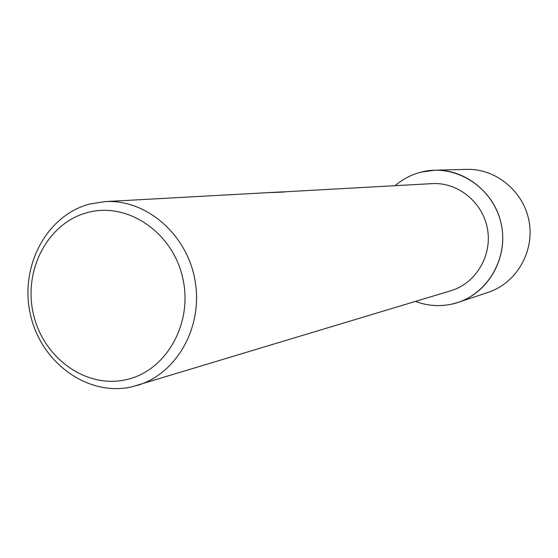 <?xml version="1.0" encoding="UTF-8"?>
<svg xmlns="http://www.w3.org/2000/svg" width="558" height="558" viewBox="0 0 558 558"><rect width="100%" height="100%" fill="white"/><g stroke="black" fill="none" stroke-linecap="round" stroke-linejoin="round"><path stroke-width="0.84" d="M273.057 192.454L432.115 183.631C457.916 182.034 482.928 202.331 487.497 229.08C492.323 255.787 475.744 283.394 450.948 290.704L131.514 386.931C87.55 396.731 40.999 362.623 30.46 314.691C19.293 266.905 46.307 215.276 89.81 203.998L104.904 201.619C146.112 198.997 187.104 234.214 195.035 280.521C203.377 326.758 176.872 373.846 137.24 385.445M421.178 172.08C454.965 163.201 492.853 186.839 500.958 222.816C509.58 258.668 486.053 296.933 451.813 304.131C439.446 306.761 427.337 305.854 415.48 301.418C427.337 305.854 439.446 306.761 451.813 304.131L458.181 302.366C487.978 292.622 507.578 259.017 501.726 226.576C496.153 194.093 466.272 169.193 434.933 170.197L421.178 172.08C411.455 174.577 402.764 179.104 395.12 185.661C402.764 179.104 411.455 174.577 421.178 172.08M281.044 191.931L104.904 201.619M267.177 192.698L268.349 192.649M87.655 212.521C127.245 201.64 172.513 231.989 182.675 277.745C193.445 323.361 166.033 371.405 125.766 379.768C85.639 388.8 42.994 357.65 33.34 313.742C23.108 269.974 47.89 222.74 87.655 212.521M284.315 192.043L271 192.573M434.933 170.197L466.725 169.381C496.062 168.446 523.962 191.575 529.137 221.756C534.571 251.895 516.234 283.157 488.341 292.287L458.181 302.366"/></g></svg>
